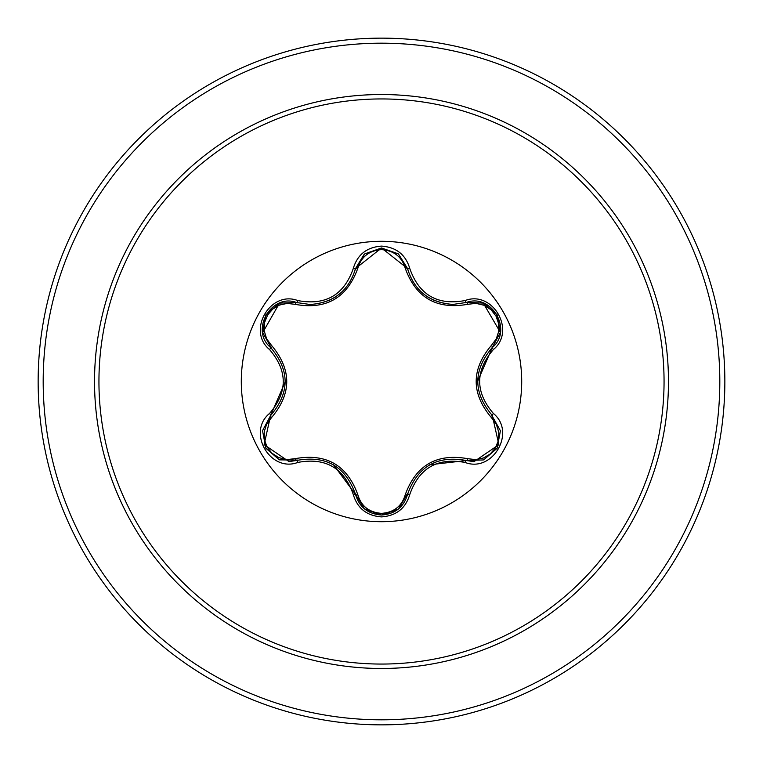 <?xml version="1.0" encoding="UTF-8"?>
<svg xmlns="http://www.w3.org/2000/svg" width="763" height="763" viewBox="0 0 763 763"><rect width="100%" height="100%" fill="white"/><g stroke="black" fill="none" stroke-linecap="round" stroke-linejoin="round"><path stroke-width="1.14" d="M381.5 521.701A140.201 140.201 0 0 1 241.299 381.5A140.201 140.201 0 0 1 381.5 241.299A140.201 140.201 0 0 1 521.701 381.5A140.201 140.201 0 0 1 381.5 521.701M465.163 462.483C437.561 457.323 419.106 467.977 409.798 494.443C405.687 508.349 396.255 515.826 381.5 516.894C366.755 515.798 357.342 508.311 353.25 494.414C343.922 467.881 325.458 457.218 297.837 462.426C270.216 472.946 246.649 432.096 269.539 413.46C287.813 392.144 287.813 370.828 269.539 349.54C246.63 330.856 270.274 290.045 297.837 300.574C325.477 305.772 343.951 295.1 353.25 268.586C357.342 254.689 366.755 247.193 381.5 246.106C396.264 247.174 405.697 254.651 409.798 268.557C419.135 295.043 437.581 305.696 465.163 300.517C492.793 290.026 516.322 330.904 493.413 349.511C475.101 370.847 475.101 392.182 493.413 413.489C516.332 432.144 492.736 472.993 465.163 462.483A2.518 0.582 -73.4 0 1 466.355 460.528L429.741 464.762M279.649 303.092L296.645 302.539L310.064 304.504L296.645 302.539C271.418 292.935 249.711 330.417 270.636 347.527A2.518 0.792 133.4 0 1 271.552 345.429C291.8 369.53 291.8 393.574 271.552 417.571L266.659 424.123L264.275 431.572L264.37 439.354L266.926 446.775L271.847 453.127L278.81 457.647L287.05 459.584L295.281 458.63C326.316 453.117 347.165 465.144 357.818 494.729C361.195 506.184 369.092 512.402 381.5 513.365C393.927 512.431 401.834 506.222 405.239 494.758C415.978 465.172 436.808 453.146 467.709 458.687L475.826 459.641L483.484 457.981L490.17 454.014L495.311 448.081L498.353 440.652L498.792 432.363L496.351 424.257L491.401 417.609C471.114 393.489 471.114 369.416 491.401 345.391L496.303 338.848L498.697 331.39L498.611 323.617L496.055 316.197L491.143 309.835L484.181 305.305L475.94 303.359L467.709 304.313C436.722 309.797 415.892 297.78 405.239 268.242C401.843 256.778 393.927 250.579 381.5 249.635C369.092 250.598 361.204 256.807 357.818 268.271C347.07 297.904 326.23 309.94 295.281 304.37L287.165 303.407L279.506 305.057L272.811 309.025L267.67 314.947L264.618 322.387L264.17 330.675L266.611 338.782L271.552 345.429M405.239 268.242A2.518 0.792 166.6 0 1 407.509 268.509C414.118 290.646 429.273 302.625 452.974 304.427C429.474 302.825 414.309 290.846 407.509 268.509L381.529 247.975L355.539 268.528L364.065 254.47M398.114 509.255L381.529 515.025C395.072 514.033 403.732 507.195 407.509 494.491C417.466 466.47 437.075 455.139 466.355 460.528L473.995 461.644L498.859 444.686L492.316 415.501C472.974 392.85 472.974 370.179 492.316 347.499L477.638 381.357M269.539 349.54A2.518 0.582 -46.6 0 0 270.636 347.527C289.94 370.16 289.94 392.811 270.636 415.473L264.112 444.638L288.977 461.586L296.645 460.461A2.518 0.792 73.3 0 1 295.281 458.63M381.5 98.942A282.558 282.558 0 0 1 664.058 381.5A282.558 282.558 0 0 1 381.5 664.058A282.558 282.558 0 0 1 98.942 381.5A282.558 282.558 0 0 1 381.5 98.942M381.5 38.15A343.35 343.35 0 0 1 724.85 381.5A343.35 343.35 0 0 1 381.5 724.85A343.35 343.35 0 0 1 38.15 381.5A343.35 343.35 0 0 1 381.5 38.15A343.35 343.35 0 0 0 38.15 381.5A343.35 343.35 0 0 0 381.5 724.85M269.539 413.46A2.518 0.582 46.6 0 1 270.636 415.473A2.518 0.792 -133.4 0 0 271.552 417.571M297.837 462.426A2.518 0.582 -106.7 0 0 296.645 460.461C325.935 455.044 345.572 466.374 355.539 494.472L333.555 464.829M353.25 494.414A2.518 0.582 -13.3 0 1 355.539 494.472A2.518 0.792 166.7 0 0 357.818 494.729M364.523 508.911L355.539 494.472C359.306 507.176 367.966 514.033 381.529 515.025L364.485 508.873M409.798 494.443A2.518 0.582 -166.6 0 0 407.509 494.491A2.518 0.792 13.4 0 1 405.239 494.758M483.351 459.946L466.355 460.528A2.518 0.792 106.6 0 0 467.709 458.687M491.401 417.609A2.518 0.792 133.3 0 0 492.316 415.501A2.518 0.582 -46.7 0 1 493.413 413.489M491.401 345.391A2.518 0.792 -133.3 0 1 492.316 347.499C513.241 330.455 491.639 292.906 466.355 302.472L483.179 302.987M467.709 304.313A2.518 0.792 73.4 0 0 466.365 302.472M483.198 302.997L500.356 332.334M452.974 304.427L466.355 302.472L452.974 304.427M357.818 268.271A2.518 0.792 13.3 0 0 355.539 268.528C348.786 290.875 333.631 302.863 310.064 304.504C333.717 302.749 348.872 290.76 355.539 268.528A2.518 0.582 -166.7 0 1 353.25 268.586M295.281 304.37A2.518 0.792 106.7 0 1 296.635 302.529M262.663 332.678L279.487 303.149M262.634 430.475L270.636 415.473L285.276 381.643M500.328 332.496L492.316 347.499A2.518 0.582 46.7 0 0 493.413 349.511M483.456 303.092L466.355 302.472A2.518 0.582 -106.6 0 1 465.163 300.517M398.515 254.069L407.509 268.509A2.518 0.582 -13.4 0 0 409.798 268.557M297.98 302.911L296.645 302.539A2.518 0.582 -73.3 0 0 297.837 300.574M381.5 668.474A286.974 286.974 0 0 1 94.526 381.5A286.974 286.974 0 0 1 381.5 94.526A286.974 286.974 0 0 1 668.474 381.5A286.974 286.974 0 0 1 381.5 668.474M381.5 43.186A338.314 338.314 0 0 1 719.814 381.5A338.314 338.314 0 0 1 381.5 719.814A338.314 338.314 0 0 1 43.186 381.5A338.314 338.314 0 0 1 381.5 43.186M427.356 296.769L434.891 300.765M328.958 300.498L335.424 297.017M279.248 459.755L265.848 448.234L262.577 430.885M297.961 460.089L279.535 459.86M355.539 494.472L355.205 493.127M398.181 509.198L381.5 515.025L364.838 509.169M407.852 493.165L398.42 509.007M466.355 460.528L465.02 460.146M497.114 448.291L483.732 459.803M500.394 430.923L497.123 448.291M491.334 414.547L500.347 430.628M492.316 347.499L491.315 348.462M483.752 303.207L497.133 314.738L500.394 332.096M466.355 302.472L465.029 302.844M407.509 268.509L407.852 269.844M364.857 253.821L381.529 247.975L398.2 253.812M355.205 269.864L364.619 254.012M262.567 332.096L265.867 314.738L279.268 303.235M271.618 348.481L262.615 332.401M270.636 415.473L271.628 414.509"/></g></svg>
